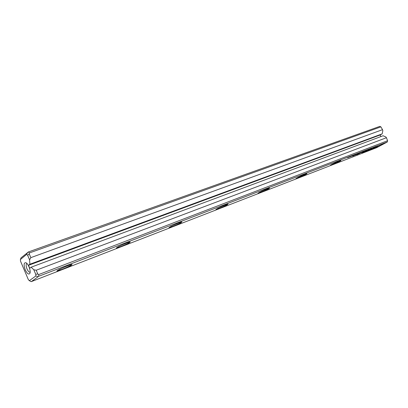 <?xml version="1.0" encoding="UTF-8"?>
<svg xmlns="http://www.w3.org/2000/svg" width="408" height="408" viewBox="0 0 408 408"><rect width="100%" height="100%" fill="white"/><g stroke="black" fill="none" stroke-linecap="round" stroke-linejoin="round"><path stroke-width="0.61" d="M361.529 152.23L360.177 152.908L361.529 152.23M372.331 148.828L371.963 149.415L381.556 144.84L373.279 148.706L373.575 148.247L372.331 148.828M373.244 148.629L372.132 149.149M376.762 147.558L384.759 143.269L376.115 147.625M377.63 146.375L373.769 148.252L377.63 146.375M363.375 151.562L364.196 151.215L363.375 151.562M356.551 154.306L357.882 153.637L356.531 154.27M365.996 150.511L365.012 151.042L365.996 150.511M355.623 154.515L354.45 155.055L355.623 154.515M354.011 155.29L354.639 155.045L354.011 155.29M361.799 152.286L363.018 151.674L361.794 152.266M355.45 154.734L356.786 154.061L355.429 154.693M352.298 155.841L351.15 156.381L352.298 155.841M367.914 150.986L375.906 146.686L367.868 150.889M387.335 141.938L38.765 276.267L31.334 281.596L376.579 147.706L387.177 142.061L387.6 140.704L38.668 274.569L38.765 276.267M61.761 269.744C58.553 270.968 56.936 271.407 56.916 271.05C56.982 270.106 71.374 263.91 72.053 264.527C71.609 265.384 68.177 267.123 61.761 269.744M120.248 247.07C117.647 248.059 116.351 248.406 116.351 248.105C116.377 247.263 129.647 241.419 130.249 241.98C129.683 242.862 126.347 244.555 120.248 247.07M172.13 226.95L168.963 227.786C168.963 227.037 181.346 221.473 181.886 221.977C181.198 222.88 177.949 224.538 172.13 226.95M218.469 208.983L215.873 209.666C215.842 208.998 227.526 203.663 228.006 204.122C227.21 205.04 224.033 206.662 218.469 208.983M260.11 192.836L257.958 193.402C257.907 192.805 269.02 187.67 269.448 188.088C270.188 188.185 263.803 191.429 260.11 192.836M297.733 178.245L295.928 178.719C295.866 178.189 306.5 173.221 306.877 173.604C307.586 173.686 301.15 176.945 297.733 178.245M331.888 165L330.368 165.403C330.291 164.929 340.522 160.109 340.858 160.461C341.532 160.523 335.065 163.797 331.888 165M363.038 152.924L361.743 153.265C361.661 152.842 371.54 148.155 371.836 148.476C372.484 148.527 365.991 151.807 363.038 152.924M361.927 152.709L365.91 150.766L361.906 152.669M353.19 155.453L352.206 155.984L353.19 155.453M366.093 150.623L367.348 149.986L366.083 150.608M360.218 153.082L356.878 154.657L360.218 153.082M353.496 155.371L354.338 155.02L353.496 155.371M358.346 153.617L359.683 152.944L358.326 153.576M349.442 157.054L350.666 156.442L349.432 157.039M351.365 156.157L350.385 156.687L351.365 156.157M360.769 152.526L359.606 153.066L360.769 152.526M359.173 153.296L359.785 153.061L359.173 153.296M349.508 156.871L347.718 157.718L349.508 156.871M355.159 154.918L352.813 156.142L355.159 154.918M365.124 150.889L363.997 151.424L365.124 150.889M358.739 153.536L358.061 153.847L358.739 153.536M356.663 154.484L354.71 155.29L356.643 154.443M36.195 270.239L386.427 137.72L385.897 137.011L383.092 135.757L31.136 267.194L33.798 269.744L36.195 270.239L37.801 274.008L38.668 274.569M386.427 137.72L387.6 140.704M25.235 269.8C23.542 264.807 23.791 262.456 25.99 262.742C28.341 263.767 31.034 270.999 29.932 273.309C28.754 274.936 27.188 273.763 25.235 269.8M27.657 255.306L29.238 253.883L30.835 257.632L29.59 259.85L27.657 255.306L26.653 254.352L20.4 259.524L20.522 261.166L28.371 279.694L29.361 280.673L35.838 275.971L35.736 274.309L33.798 269.744M29.59 259.85L29.876 264.231L28.484 265.322L29.738 268.27L31.136 267.194M30.835 257.632L382.52 129.667L382.837 130.698L382.174 133.86L380.129 134.997L380.894 136.578M20.4 259.524L20.997 257.876L28.427 251.955L379.797 126.383L380.888 126.862L29.458 252.924L29.238 253.883M382.52 129.667L380.888 126.862M382.174 133.86L29.876 264.231M28.484 265.322L380.129 134.997M28.427 251.955L29.458 252.924M57.059 270.876L61.751 269.504C67.402 267.215 70.757 265.547 71.828 264.506M116.489 247.936L120.248 246.835C125.598 244.652 128.862 243.03 130.035 241.964M169.101 227.623L172.14 226.726C177.22 224.645 180.397 223.059 181.677 221.972M216.005 209.508L218.489 208.769C223.314 206.774 226.415 205.229 227.802 204.122M258.091 193.249L260.136 192.627C264.726 190.725 267.76 189.21 269.239 188.088M296.065 178.566L297.764 178.046C302.129 176.225 305.102 174.746 306.673 173.609M330.511 165.25L331.923 164.812C336.085 163.067 338.992 161.624 340.649 160.471M361.891 153.117L363.074 152.74C367.047 151.072 369.893 149.66 371.627 148.497M26.908 263.461L26.841 263.481C25.877 264.231 25.934 266.057 27.015 268.959C28.081 271.259 29.106 272.34 30.09 272.197L30.156 272.172M26.653 254.352L27.627 252.363M29.361 280.673L31.059 281.617M35.838 275.971L37.959 276.665M37.801 274.008L35.736 274.309M369.199 150.195L368.847 150.358M363.115 152.072L361.687 152.735L363.1 152.031M356.082 154.408L355.801 154.596M355.791 154.581L356.087 154.423M366.894 150.18L366.012 150.629L366.894 150.18M360.3 153.102L359.958 153.281M362.702 151.796L361.779 152.266L362.697 151.781M358.974 153.286L358.698 153.479M358.688 153.464L358.984 153.306M357.005 154.066L356.561 154.28L356.995 154.051M377.614 146.38L376.538 146.977M377.242 147.109L376.691 147.405M373.325 148.364L373.279 148.706M350.339 156.565L349.411 157.039L350.334 156.55"/></g></svg>
